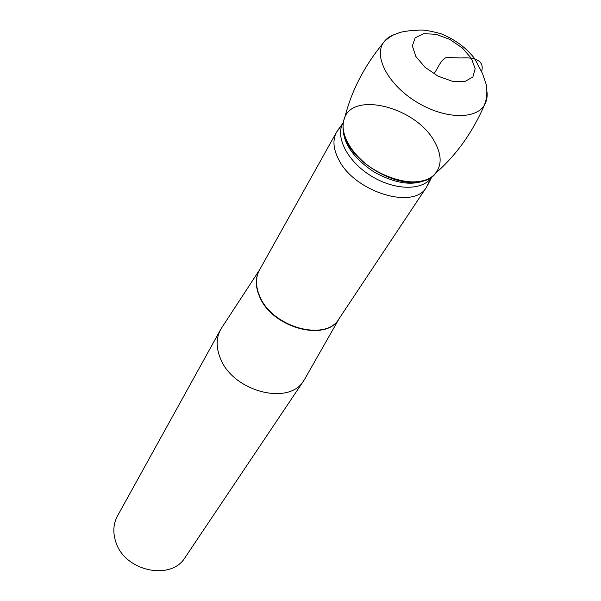 <?xml version="1.0" encoding="UTF-8"?>
<svg xmlns="http://www.w3.org/2000/svg" width="601" height="601" viewBox="0 0 601 601"><rect width="100%" height="100%" fill="white"/><g stroke="black" fill="none" stroke-linecap="round" stroke-linejoin="round"><path stroke-width="0.9" d="M429.009 181.878L426.567 187.091C413.999 210.485 353.779 191.877 338.378 158.919C333.179 148.515 332.571 139.582 336.552 132.13L340.068 127.577M305.27 378.142L303.851 380.516C289.284 406.268 232.422 391.499 220.206 357.888C216.029 347.34 216.15 337.935 220.559 329.656L222.017 327.312M220.559 329.656L117.511 515.921C113.341 523.719 112.733 532.268 115.692 541.569C124.182 571.205 171.202 581.37 185.251 557.285L303.851 380.516M434.696 141.941C416.177 106.422 349.564 89.97 343.682 120.854C339.956 135.465 353.411 157.207 375.009 170.331C396.555 183.545 422.045 185.581 433.336 175.59C441.915 167.206 442.366 155.99 434.696 141.941M393.625 34.835C388.982 36.653 385.489 39.411 383.153 43.092C364.206 66.193 351.42 91.014 344.794 117.563C341.774 124.745 342.728 133.137 347.648 142.745C362.959 174.793 421.459 194.401 435.755 173.103C456.347 155.081 472.581 132.363 484.466 104.965C486.682 101.201 487.539 96.836 487.028 91.863M433.922 73.84C437.994 68.319 440.758 59.469 446.483 57.471L461.313 57.966C473.025 57.095 484.999 59.845 481.626 71.376M336.552 132.13L259.452 270.082C255.41 277.617 255.5 286.309 259.707 296.165C272.035 327.372 326.05 342.164 339.077 318.695L426.567 187.091M304.444 379.599L339.302 318.357C326.974 342.623 271.998 328.138 259.504 296.488C255.177 286.301 255.222 277.384 259.647 269.744M337.379 130.778L342.998 123.077C334.855 136.983 347.709 161.782 371.456 176.153C395.09 190.712 423.021 190.817 431.676 177.22L427.386 185.732M343.058 125.977C342.472 142.354 352.787 157.687 374.01 171.969C396.412 184.319 414.765 186.498 429.061 178.489M343.817 132.701C347.919 159.979 396.6 189.706 422.736 180.886M383.153 43.092C373.724 57.456 388.96 85.304 416.673 102.08C444.259 119.066 476 119.907 484.466 104.965L486.6 97.986C487.088 90.774 486.802 85.823 485.743 83.126L482.528 73.57L474.737 58.748C466.489 47.952 455.273 39.621 441.089 33.769C431.187 31.087 424.208 29.847 420.144 30.05L408.718 30.846C402.099 32.026 402.918 31.162 393.122 35.091C387.525 38.517 384.197 41.184 383.153 43.099M471.334 58.305L475.166 68.702L472.874 77.018L464.761 81.548L452.335 81.278L438.114 76.184L425.035 67.289L415.832 56.441L412.346 45.916L415.171 37.825L423.592 33.701L435.868 34.257L449.608 39.298L462.222 47.847L471.334 58.305M259.655 269.729L221.108 328.717"/></g></svg>
